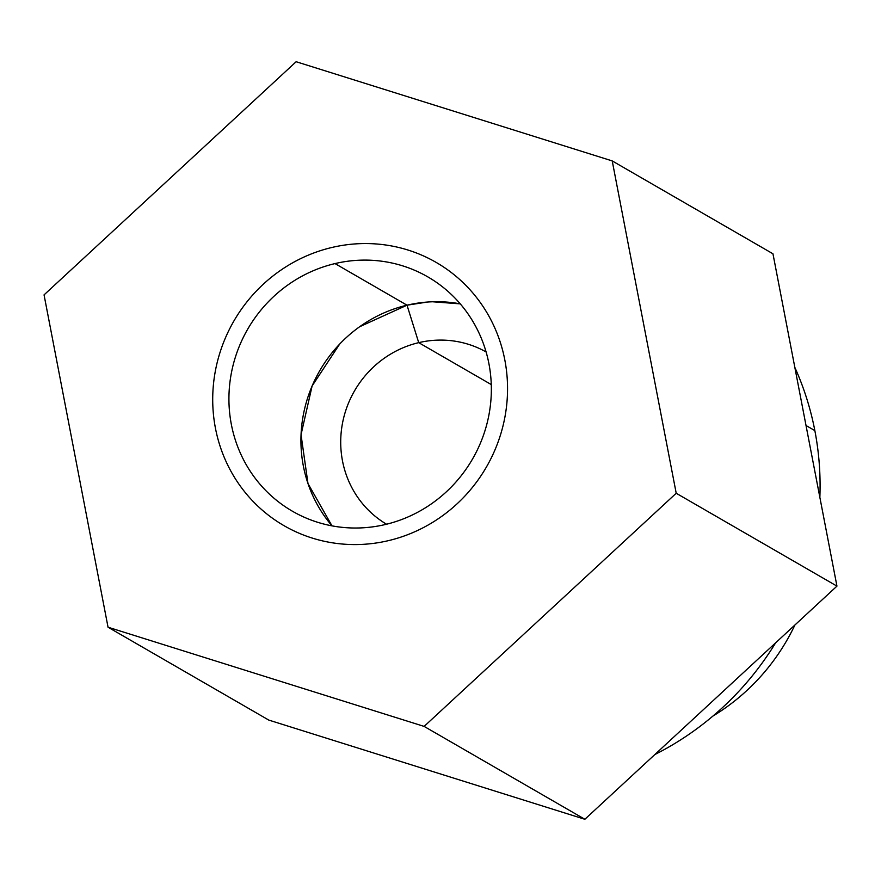 <?xml version="1.0" encoding="UTF-8"?>
<svg xmlns="http://www.w3.org/2000/svg" width="881" height="881" viewBox="0 0 881 881"><rect width="100%" height="100%" fill="white"/><g stroke="black" fill="none" stroke-linecap="round" stroke-linejoin="round"><path stroke-width="1.32" d="M108.044 627.217L44.05 294.882L296.137 61.725L612.218 160.915L676.212 493.25L424.135 726.407L108.044 627.217L44.05 294.882L296.137 61.725L612.218 160.915L676.212 493.25L424.135 726.407L108.044 627.217L268.782 720.085L108.044 627.217M385.261 524.536A135.322 129.815 -60 0 0 488.922 363.699A135.322 129.815 -60 0 0 335.011 263.584A135.322 129.815 -60 0 0 231.351 424.433A135.322 129.815 -60 0 0 385.261 524.536A135.322 129.815 -60 0 0 489.351 412.594A135.322 129.815 -60 0 0 427.836 276.898A135.322 129.815 -60 0 0 335.011 263.584L407.011 305.189A135.322 129.815 -60 0 0 332.005 525.858A135.322 129.815 120 0 1 407.011 305.189L418.717 342.654L491.268 384.568L418.717 342.654A99.498 95.445 -60 0 0 342.269 424.455A99.498 95.445 -60 0 0 386.539 524.228A99.498 95.445 120 0 1 342.269 424.455A99.498 95.445 120 0 1 418.717 342.654L407.011 305.189A135.322 129.815 120 0 1 460.267 303.868A135.322 129.815 -60 0 0 407.011 305.189L335.011 263.584A135.322 129.815 -60 0 0 230.921 375.537A135.322 129.815 -60 0 0 292.437 511.233A135.322 129.815 -60 0 0 385.261 524.536M772.956 253.783L836.95 586.118L584.863 819.275L268.782 720.085L584.863 819.275L424.135 726.407L584.863 819.275L836.95 586.118L676.212 493.25L836.95 586.118L772.956 253.783L612.218 160.915L772.956 253.783M794.827 367.366A292.129 280.246 120 0 1 814.848 430.6L806.016 425.501L814.848 430.6A292.129 280.246 -60 0 0 794.827 367.366M654.836 754.554A292.129 280.246 -60 0 0 775.621 642.844A292.129 280.246 120 0 1 654.836 754.554M819.859 497.38A292.129 280.246 -60 0 0 814.848 430.6A292.129 280.246 120 0 1 819.859 497.38M794.893 625.025A205.769 197.388 120 0 1 712.872 716.11A205.769 197.388 -60 0 0 794.893 625.025M486.092 351.937A99.498 95.445 -60 0 0 418.717 342.654A99.498 95.445 120 0 1 486.092 351.937M388.367 540.659A152.039 145.85 -60 0 0 505.309 414.874A152.039 145.85 -60 0 0 436.194 262.428A152.039 145.85 -60 0 0 331.906 247.473A152.039 145.85 -60 0 0 214.953 373.247A152.039 145.85 -60 0 0 284.067 525.704A152.039 145.85 -60 0 0 388.367 540.659M332.005 525.858L307.987 483.57L301.038 434.696L312.116 385.955L339.692 344.053M359.635 326.741L407.011 305.189L427.428 302.051M432.615 301.776L460.267 303.868"/></g></svg>
